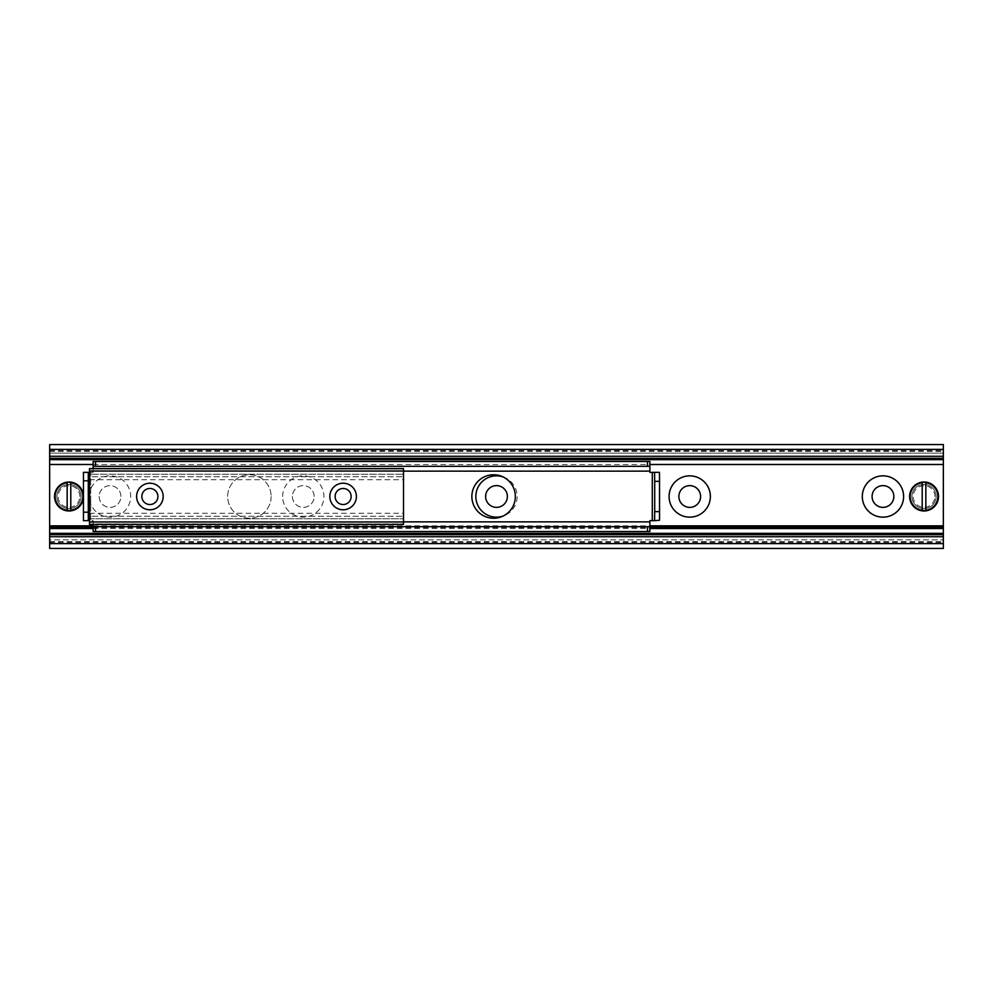 <?xml version="1.0" encoding="UTF-8"?>
<svg xmlns="http://www.w3.org/2000/svg" width="993" height="993" viewBox="0 0 993 993"><rect width="100%" height="100%" fill="white"/><g stroke="black" fill="none" stroke-linecap="round" stroke-linejoin="round"><path stroke-width="0.74" stroke-dasharray="4.96 3.72" d="M936.101 496.5A12.077 12.077 0 0 0 917.991 486.036A12.077 12.077 0 0 0 917.991 506.964A12.077 12.077 0 0 0 936.101 496.5A12.077 12.077 0 0 1 924.024 508.577A12.077 12.077 0 0 1 911.946 496.5A12.077 12.077 0 0 1 924.024 484.423A12.077 12.077 0 0 1 936.101 496.5A12.077 12.077 0 0 1 917.991 506.964A12.077 12.077 0 0 1 917.991 486.036A12.077 12.077 0 0 1 936.101 496.5A12.077 12.077 0 0 0 917.991 486.036A12.077 12.077 0 0 0 917.991 506.964A12.077 12.077 0 0 0 936.101 496.5M81.054 496.5A12.077 12.077 0 0 0 62.931 486.036A12.077 12.077 0 0 0 62.931 506.964A12.077 12.077 0 0 0 81.054 496.5A12.077 12.077 0 0 1 68.976 508.577A12.077 12.077 0 0 1 56.899 496.5A12.077 12.077 0 0 1 68.976 484.423A12.077 12.077 0 0 1 81.054 496.5A12.077 12.077 0 0 1 62.931 506.964A12.077 12.077 0 0 1 62.931 486.036A12.077 12.077 0 0 1 81.054 496.5A12.077 12.077 0 0 0 62.931 486.036A12.077 12.077 0 0 0 62.931 506.964A12.077 12.077 0 0 0 81.054 496.5M893.837 496.5A10.873 10.873 0 0 0 877.527 487.091A10.873 10.873 0 0 0 877.527 505.909A10.873 10.873 0 0 0 893.837 496.5M700.599 496.5A10.873 10.873 0 0 0 684.301 487.091A10.873 10.873 0 0 0 684.301 505.909A10.873 10.873 0 0 0 700.599 496.5M503.004 476.901A20.654 20.654 0 0 1 503.004 516.099M507.373 496.5A10.873 10.873 0 0 0 491.063 487.091A10.873 10.873 0 0 0 491.063 505.909A10.873 10.873 0 0 0 507.373 496.5M282.62 496.5A20.654 20.654 0 0 1 313.589 478.614A20.654 20.654 0 0 1 313.589 514.386A20.654 20.654 0 0 1 282.62 496.5M292.401 496.5A10.873 10.873 0 0 0 303.262 507.373A10.873 10.873 0 0 0 314.136 496.5A10.873 10.873 0 0 0 303.262 485.627A10.873 10.873 0 0 0 292.401 496.5M314.136 496.5A10.873 10.873 0 0 0 297.838 487.091A10.873 10.873 0 0 0 297.838 505.909A10.873 10.873 0 0 0 314.136 496.5M89.382 496.5A20.654 20.654 0 0 1 120.364 478.614A20.654 20.654 0 0 1 120.364 514.386A20.654 20.654 0 0 1 89.382 496.5M99.163 496.5A10.873 10.873 0 0 0 110.037 507.373A10.873 10.873 0 0 0 120.91 496.5A10.873 10.873 0 0 0 110.037 485.627A10.873 10.873 0 0 0 99.163 496.5M120.91 496.5A10.873 10.873 0 0 0 104.6 487.091A10.873 10.873 0 0 0 104.6 505.909A10.873 10.873 0 0 0 120.91 496.5M943.35 444.566L943.35 548.434L49.65 548.434L49.65 444.566L943.35 444.566M943.35 534.668L943.35 541.632L943.35 534.668M49.65 535.028L49.65 539.882L49.65 535.028L943.35 535.028M49.65 539.882L49.65 541.632L49.65 539.882L943.35 539.882L49.65 539.882M49.65 533.34L943.35 533.34M49.65 459.66L943.35 459.66M943.35 458.332L943.35 451.368L943.35 458.332M49.65 453.118L49.65 458.332L49.65 451.368L49.65 453.118L943.35 453.118L49.65 453.118M343.119 488.469A8.031 8.031 0 0 0 336.168 500.509A8.031 8.031 0 0 0 350.07 500.509A8.031 8.031 0 0 0 343.119 488.469M149.893 488.469A8.031 8.031 0 0 0 142.942 500.509A8.031 8.031 0 0 0 156.844 500.509A8.031 8.031 0 0 0 149.893 488.469M89.507 468.597L403.506 468.597L403.506 524.403L403.506 513.282L403.506 524.403L89.507 524.403L89.507 468.597L403.506 468.597M89.507 474.207L89.507 469.044L89.507 476.739L89.507 474.207L403.506 474.207L89.507 474.207M89.507 476.739L89.507 479.718L89.507 476.739L403.506 476.739L89.507 476.739M89.507 523.956L89.507 518.793L89.507 523.956L403.506 523.956L89.507 523.956M89.507 516.261L89.507 513.282L89.507 516.261L403.506 516.261L89.507 516.261M515.342 496.5A21.734 21.734 0 0 0 482.735 477.67A21.734 21.734 0 0 0 482.735 515.33A21.734 21.734 0 0 0 515.342 496.5M649.881 526.687L93.131 526.687M93.131 524.403L93.131 520.655L90.711 520.655L90.711 472.345L83.462 472.345L83.462 520.655L89.507 520.655M652.289 520.655L649.881 520.655L649.881 521.859L93.131 521.859L93.131 520.655L90.711 520.655L90.711 472.345L93.131 472.345L93.131 471.141L649.881 471.141L649.881 472.345L652.289 472.345L652.289 520.655L659.489 520.655M403.506 521.859L93.131 521.859L93.131 531.528L649.881 531.528L649.881 521.859M93.131 466.313L649.881 466.313M271.139 496.5A21.734 21.734 0 0 1 238.531 515.33A21.734 21.734 0 0 1 238.531 477.67A21.734 21.734 0 0 1 271.139 496.5A21.734 21.734 0 0 0 238.531 477.67A21.734 21.734 0 0 0 238.531 515.33A21.734 21.734 0 0 0 271.139 496.5M654.71 472.742L654.71 520.258M659.538 520.258L659.538 472.742M88.303 520.655L88.303 472.345M89.507 472.345L93.131 472.345L93.131 461.472L649.881 461.472L649.881 471.141M659.489 472.345L652.289 472.345M93.131 468.597L93.131 471.141L403.506 471.141M922.212 510.265L922.212 482.735M925.836 482.735L925.836 510.265M934.897 496.5A10.873 10.873 0 0 0 918.587 487.091A10.873 10.873 0 0 0 918.587 505.909A10.873 10.873 0 0 0 934.897 496.5M938.522 496.5A14.498 14.498 0 0 1 925.836 510.874A14.498 14.498 0 0 0 925.836 482.126A14.498 14.498 0 0 1 938.522 496.5M922.212 510.874A14.498 14.498 0 0 1 922.212 482.126A14.498 14.498 0 0 0 922.212 510.874M67.164 510.265L67.164 482.735M70.788 482.735L70.788 510.265M79.837 496.5A10.873 10.873 0 0 0 63.54 487.091A10.873 10.873 0 0 0 63.54 505.909A10.873 10.873 0 0 0 79.837 496.5M83.462 496.5A14.498 14.498 0 0 1 70.788 510.874A14.498 14.498 0 0 0 70.788 482.126A14.498 14.498 0 0 1 83.462 496.5M67.164 510.874A14.498 14.498 0 0 1 67.164 482.126A14.498 14.498 0 0 0 67.164 510.874M49.65 450.611L943.35 450.611M49.65 542.389L943.35 542.389M93.131 528.499L649.881 528.499M93.131 527.568L649.881 527.568M93.131 527.258L649.881 527.258M93.131 526.116L649.881 526.116M93.131 525.856L649.881 525.856M93.131 464.501L649.881 464.501M49.65 457.972L943.35 457.972M89.507 469.044L403.506 469.044L89.507 469.044M89.507 471.017L403.506 471.017M89.507 521.983L403.506 521.983M89.507 518.793L403.506 518.793L89.507 518.793M937.913 496.5A13.89 13.89 0 0 0 917.085 484.472A13.89 13.89 0 0 0 917.085 508.528A13.89 13.89 0 0 0 937.913 496.5M82.866 496.5A13.89 13.89 0 0 0 62.025 484.472A13.89 13.89 0 0 0 62.025 508.528A13.89 13.89 0 0 0 82.866 496.5M49.65 541.632L943.35 541.632M49.65 451.368L943.35 451.368M89.507 479.718L403.506 479.718M89.507 524.403L403.506 524.403M89.507 513.282L403.506 513.282"/><path stroke-width="1.49" d="M862.309 496.5A20.654 20.654 0 0 1 893.29 478.614A20.654 20.654 0 0 1 893.29 514.386A20.654 20.654 0 0 1 862.309 496.5M872.09 496.5A10.873 10.873 0 0 0 882.963 507.373A10.873 10.873 0 0 0 893.837 496.5A10.873 10.873 0 0 0 882.963 485.627A10.873 10.873 0 0 0 872.09 496.5M669.083 496.5A20.654 20.654 0 0 1 700.053 478.614A20.654 20.654 0 0 1 700.053 514.386A20.654 20.654 0 0 1 669.083 496.5M678.864 496.5A10.873 10.873 0 0 0 689.738 507.373A10.873 10.873 0 0 0 700.599 496.5A10.873 10.873 0 0 0 689.738 485.627A10.873 10.873 0 0 0 678.864 496.5M503.004 516.099A20.654 20.654 0 0 1 475.846 496.5A20.654 20.654 0 0 1 503.004 476.901M485.627 496.5A10.873 10.873 0 0 0 496.5 507.373A10.873 10.873 0 0 0 507.373 496.5A10.873 10.873 0 0 0 496.5 485.627A10.873 10.873 0 0 0 485.627 496.5M49.65 533.34L49.65 548.434L943.35 548.434L943.35 444.566L49.65 444.566L49.65 533.34L943.35 533.34M49.65 459.66L943.35 459.66M343.119 509.781A13.281 13.281 0 0 1 331.612 489.859A13.281 13.281 0 0 1 354.625 489.859A13.281 13.281 0 0 1 343.119 509.781M343.119 504.531A8.031 8.031 0 0 0 351.15 496.5A8.031 8.031 0 0 0 343.119 488.469A8.031 8.031 0 0 0 335.1 496.5A8.031 8.031 0 0 0 343.119 504.531M149.893 509.781A13.281 13.281 0 0 1 138.387 489.859A13.281 13.281 0 0 1 161.4 489.859A13.281 13.281 0 0 1 149.893 509.781M149.893 504.531A8.031 8.031 0 0 0 157.912 496.5A8.031 8.031 0 0 0 149.893 488.469A8.031 8.031 0 0 0 141.862 496.5A8.031 8.031 0 0 0 149.893 504.531M403.506 471.017L403.506 468.597L89.507 468.597L89.507 524.403L403.506 524.403L403.506 471.017L89.507 471.017M515.342 496.5A21.734 21.734 0 0 1 482.735 515.33A21.734 21.734 0 0 1 482.735 477.67A21.734 21.734 0 0 1 515.342 496.5M647.461 531.528L649.881 531.528L649.881 526.687L647.461 526.687L647.461 531.528L95.539 531.528L95.539 526.687L647.461 526.687M95.539 526.687L93.131 526.687L93.131 531.528L95.539 531.528M93.131 526.687L93.131 524.403M649.881 461.472L647.461 461.472L647.461 466.313L649.881 466.313L649.881 461.472M647.461 466.313L95.539 466.313L95.539 461.472L93.131 461.472L93.131 466.313L95.539 466.313M647.461 461.472L95.539 461.472M659.538 520.258L659.538 511.643L654.71 511.643L654.561 520.655L659.538 520.258M654.71 511.643L654.71 481.357L659.538 481.357L659.489 472.345L654.561 472.345L654.71 481.357M659.538 511.643L659.538 481.357M83.462 472.345L83.462 480.798L88.303 480.798L88.303 472.345L83.462 472.345M88.303 480.798L88.303 512.202L83.462 512.202L83.462 520.655L88.303 520.655L88.303 512.202M83.462 480.798L83.462 512.202M88.303 472.345L89.507 472.345M88.303 520.655L89.507 520.655M654.561 520.655L649.881 520.655L649.881 526.687M654.561 472.345L649.881 472.345L649.881 471.141L403.506 471.141M649.881 466.313L649.881 471.141M93.131 466.313L93.131 468.597M922.212 510.874L922.212 482.126L925.836 482.126L925.836 510.874L922.212 510.265A13.89 13.89 0 0 1 922.212 482.735L922.212 482.126A14.498 14.498 0 0 0 922.212 510.874A14.498 14.498 0 0 0 938.522 496.5A14.498 14.498 0 0 0 925.836 482.126L925.836 482.735A13.89 13.89 0 0 1 925.836 510.265L925.836 510.874A14.498 14.498 0 0 1 922.212 510.874M922.212 482.126A14.498 14.498 0 0 1 925.836 482.126A14.498 14.498 0 0 0 922.212 482.126M67.164 510.874L67.164 482.126L70.788 482.126L70.788 510.874L67.164 510.265A13.89 13.89 0 0 1 67.164 482.735L67.164 482.126A14.498 14.498 0 0 0 67.164 510.874A14.498 14.498 0 0 0 83.462 496.5A14.498 14.498 0 0 0 70.788 482.126L70.788 482.735A13.89 13.89 0 0 1 70.788 510.265L70.788 510.874A14.498 14.498 0 0 1 67.164 510.874M67.164 482.126A14.498 14.498 0 0 1 70.788 482.126A14.498 14.498 0 0 0 67.164 482.126M49.65 543.605L943.35 543.605M49.65 536.716L943.35 536.716M49.65 534.209L943.35 534.209M49.65 528.499L93.131 528.499M649.881 528.499L943.35 528.499M49.65 527.568L93.131 527.568M649.881 527.568L943.35 527.568M49.65 527.258L93.131 527.258M649.881 527.258L943.35 527.258M49.65 526.116L93.131 526.116M649.881 526.116L943.35 526.116M49.65 525.856L93.131 525.856M649.881 525.856L943.35 525.856M49.65 464.501L93.131 464.501M649.881 464.501L943.35 464.501M49.65 458.791L943.35 458.791M49.65 456.284L943.35 456.284M49.65 449.395L943.35 449.395M89.507 521.983L403.506 521.983M652.289 520.655L652.289 472.345M403.506 521.859L649.881 521.859M925.836 510.874A14.498 14.498 0 0 0 925.836 482.126M70.788 510.874A14.498 14.498 0 0 0 70.788 482.126M49.65 534.668L943.35 534.668M49.65 458.332L943.35 458.332"/></g></svg>
